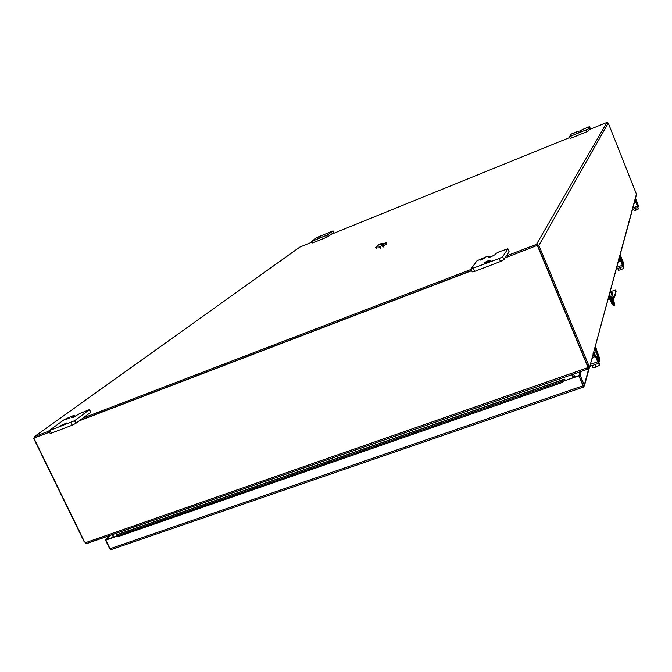 <?xml version="1.0" encoding="UTF-8"?>
<svg xmlns="http://www.w3.org/2000/svg" width="672" height="672" viewBox="0 0 672 672"><rect width="100%" height="100%" fill="white"/><g stroke="black" fill="none" stroke-linecap="round" stroke-linejoin="round"><path stroke-width="1.01" d="M635.124 201.373L634.36 202.499M634.024 203.742L635.477 202.247M637.417 206.002L635.939 200.516M635.082 199.836L635.594 199.643L637.064 205.128M595.484 348.281L595.694 347.323L595.073 347.08M589.814 366.433L598.752 363.241L599.819 358.991L596.14 348.575M593.998 353.8L592.486 356.597M591.923 358.68L594.107 356.983L594.586 355.211M597.769 361.25L598.475 358.512L595.812 350.599M594.418 349.499L595.241 349.205L597.668 356.202L597.19 359.848M617.744 268.506L618.475 270.304L620.894 269.741L620.063 267.716M622.776 266.65L623.507 268.447L620.894 269.741M619.66 255.646L620.953 256.603L623.162 262.038L623.717 264.037L623.095 266.498L623.507 268.447M618.803 268.12L621.34 267.179M623.095 266.498L622.339 265.272L616.745 267.338M619.592 255.898L620.878 256.855L623.095 262.298L622.658 265.415L620.172 259.518L618.862 258.544M618.794 258.804L620.105 259.77L622.339 265.272M610.151 295.915L609.538 294.328L610.151 295.915M613.687 305.768L612.066 304.24L609.974 299.141M613.099 297.94L614.779 305.13L614.485 305.483L612.998 303.904L612.066 304.24M613.15 303.173L611.831 298.427M609.269 297.419L608.849 296.386M612.746 298.074L614.141 302.568L613.738 303.912L611.587 298.519M610.294 291.085L612.125 295.562M609.277 294.815L610.193 297.058M610.907 298.788L612.998 303.904M620.407 255.923L619.987 255.394M620.5 255.486L620.92 256.528M619.517 259.207L618.492 260.887M618.072 262.441L619.685 261.307L619.962 260.291M622.373 264.919L622.726 263.542L620.668 257.628M619.609 256.788L620.239 256.561L622.104 261.811L621.928 263.844M612.83 292.858L611.184 293.278M616.09 290.909L614.544 297.066L607.891 299.93M610.831 292.412L613.007 292.093L612.049 295.84L608.504 297.654M615.216 295.806L614.855 294.924L615.846 291.043L616.199 291.908M615.846 291.043L615.745 290.086M610.495 291.589L615.745 290.06M608.597 299.67L608.194 298.805M608.236 298.788L612.604 297.116L612.965 297.99M614.544 297.066L614.183 296.192L612.604 297.116M614.183 296.192L614.855 294.924M580.062 371.826L578.886 375.841L565.202 380.596L578.995 375.48L583.153 385.442M111.418 549.52L110.048 548.73L105.857 540.095L110.863 535.164M583.766 386.963L111.191 549.595L583.766 386.963L578.995 375.48L580.121 375.085L584.279 385.031L588.806 368.416M106.319 539.65L116.474 536.113M583.145 385.417L583.624 387.013M106.302 539.608L105.412 539.91L109.981 535.466M110.762 549.545L109.62 548.579L105.412 539.91M116.332 535.046L117.314 535.861L561.095 381.73L564.304 379.151L565.32 380.226M116.374 535.71L116.651 536.348L105.857 540.095M584.279 385.031L583.783 386.954L583.044 385.795L578.886 375.841M581.179 371.44L580.121 375.085M563.455 381.2L565.202 380.596L564.732 379.176M565.009 380.251L564.354 380.47L563.884 379.47L116.063 535.139L116.39 536.063M564.354 380.47L561.565 382.738L561.095 381.73M561.565 382.738L117.844 536.718L117.314 535.861M117.844 536.718L116.592 535.996M573.325 376.48L573.098 377.21M573.09 375.934L572.872 376.664M536.92 245.524L505.084 257.905M471.626 270.505L79.657 420.504L471.626 270.505M49.552 432.197L34.751 437.716M506.411 255.889L536.449 244.381L538.885 245.431L588.596 364.988L587.454 365.392L537.734 245.868M85.932 543.211L83.857 541.162L33.776 438.64L34.39 436.666L49.006 431.071M82.942 418.068L471.156 269.388M311.741 242.231L299.754 247.145L34.222 436.75M636.552 194.418L608.261 123.043L606.866 122.464L589.42 129.545M569.747 137.525L331.162 234.352M537.499 245.305L587.454 365.392L588.244 367.055L589.394 366.652L588.596 364.988M636.56 193.628L589.537 367.475L588.462 368.525L588.151 366.887M589.243 368.105L588.244 367.055M588.235 367.391L587.714 367.433M587.689 368.55L588.462 368.525M574.795 376.933L573.602 374.077M113.4 537.188L112.199 534.694M573.678 377.328L572.485 374.464M484.89 258.25L480.052 260.215L484.89 258.25M491.081 260.274L491.114 260.123C489.023 260.282 486.713 261.215 484.176 262.92L484.134 263.071C486.234 262.912 488.552 261.979 491.081 260.274M495.743 253.588L499.103 251.798L507.898 248.808L502.673 256.696L499.204 258.552L470.971 268.968L476.994 260.795L486.604 256.612L489.04 256.057L488.141 257.468L490.997 256.822L494.945 254.722L495.743 253.588M472.265 271.774L474.684 271.379L473.424 268.422M499.204 258.552L500.464 261.526L474.684 271.379M500.464 261.526L503.924 259.669L502.673 256.696M507.864 248.926L509.082 251.824L503.924 259.669M69.964 417.774L65.806 419.572L69.964 417.774M66.898 422.881L60.959 425.46L66.898 422.881M79.607 413.624L89.678 409.508L74.6 420.714L48.888 430.819L64.512 419.429L73.156 415.657L74.516 415.338L71.618 417.715L73.206 417.346L79.607 413.624M48.888 430.819L50.14 433.406L51.492 433.104L50.24 430.517M70.871 422.612L72.131 425.216L51.492 433.104M72.131 425.216L75.86 423.318L74.6 420.714M89.368 409.87L90.586 412.415L75.86 423.318M90.586 412.415L89.678 409.508M576.156 132.241L573.325 133.409L576.156 132.241M580.885 131.729L576.862 133.392L580.885 131.729M582.414 129.536L589.537 126.622L587.84 129.184L569.402 136.693L571.376 134.022L576.912 131.611L579.978 130.981L582.414 129.536M569.428 136.702L570.1 138.398L571.654 137.911L570.956 136.198M585.95 130.116L586.639 131.83L571.654 137.911M586.639 131.83L588.529 130.897L587.84 129.184M589.529 126.647L590.209 128.335L588.529 130.897M320.863 236.015L318.301 237.09L320.863 236.015M322.132 236.821L318.511 238.35L322.132 236.821M326.693 233.495L333.026 230.866L327.676 234.822L311.413 241.483L316.974 237.443L326.693 233.495M312.186 242.978L313.211 242.718L312.505 241.139M325.676 235.788L326.374 237.376L313.211 242.718M326.374 237.376L328.373 236.41L327.676 234.822M332.959 230.95L333.64 232.512L328.373 236.41M633.57 209.009L634.208 210.596L636.182 210.059L635.519 208.404M637.644 207.455L638.282 209.042L636.182 210.059M637.862 207.362L638.282 209.042M633.746 208.942L637.35 207.564M635.116 198.946L636.157 199.718L638.4 205.699L637.972 207.329L637.4 206.237L632.873 207.967M635.065 199.105L636.115 199.878L637.888 204.305L637.644 206.422L635.653 201.608L634.603 200.836M634.553 201.004L635.603 201.776L637.4 206.237M592.007 365.677L592.822 367.643L595.946 367.139L594.922 364.661M598.584 363.376L599.407 365.35L595.946 367.139M598.928 362.536L599.668 364.3L598.912 363.594L599.407 365.35M598.66 363.35L597.702 361.813L590.377 364.375M594.384 348.34L596.081 349.608L599.012 356.672L598.172 361.838L594.854 354.211L593.132 352.926M593.015 353.38L594.737 354.656L597.702 361.813M596.081 349.608L594.502 347.903M33.894 438.194L84.26 541.313L86.831 543.446L587.471 369.247L587.353 365.753L537.348 245.557M471.702 270.682L79.153 420.874M85.386 542.741L587.63 367.727L587.353 365.753M112.61 534.551L113.82 537.046M572.981 377.563L571.788 374.707M572.015 374.632L573.208 377.488M583.372 385.963L582.196 383.141M383.611 246.985L383.494 245.91M381.402 243.642L378.714 244.709L381.788 243.298L381.402 243.642L382.57 244.591L380.033 244.196L379.184 244.776M381.788 243.298L383.006 244.205M382.855 246.49L380.192 244.415L377.194 245.608L376.858 248.867M378.924 246.96L378.974 246.893C380.411 246.305 381.024 246.792 380.814 248.354M380.192 244.415L377.194 245.608M380.276 244.339L382.939 246.414M381.956 245.364L380.428 244.457M377.118 246.33L375.665 247.43L377.026 247.254M381.721 245.465L386.644 242.659L382.502 243.827M375.665 247.43L376.127 248.48L376.9 248.464M378.739 247.901L380.814 247.103M382.973 246.154L386.929 243.978L386.644 242.659M382.864 244.104L381.646 245.12M634.948 202.028L635.3 202.91M635.527 201.382L636.04 201.18M637.258 204.364L636.821 204.532M636.628 204.036L637.106 203.843M595.694 347.5L596.274 348.886M593.519 355.564L594.107 356.983M593.527 352.766L595.913 351.935M597.895 357.118L596.291 357.68M595.93 356.807L597.668 356.202M623.011 266.532L616.283 269.018M622.692 263.189L623.28 262.97M622.516 262.508L623.095 262.298M613.217 302.904L614.141 302.568M620.5 255.57L620.827 256.36M619.248 260.224L619.685 261.307M619.735 258.913L620.777 258.527M622.289 262.475L621.491 262.769M621.23 262.13L622.104 261.811M583.044 385.795L110.048 548.73M608.261 123.043L538.885 245.431M606.866 122.464L536.449 244.381M34.39 436.666L299.998 246.994M489.493 257.334L489.006 256.183M74.668 416.724L74.18 415.708M637.946 207.32L632.486 209.404L637.972 207.329M637.585 205.002L638.047 204.834M637.442 204.481L637.888 204.305M594.854 354.211L594.737 354.656M598.441 357.882L599.248 357.605M598.214 356.958L599.012 356.672M596.266 348.709L595.694 347.323M616.274 269.052L623.053 266.549M613.553 305.81L614.485 305.483M564.194 379.184L116.172 534.946M584.388 385.946L589.235 368.113M589.537 367.475L593.342 353.447M593.468 352.993L594.712 348.407M594.838 347.97L619.046 258.854M619.122 258.594L619.836 255.94M619.912 255.688L634.754 201.037M634.805 200.869L635.275 199.147M635.317 198.979L636.611 194.208M489.569 257.309L489.04 256.057M472.223 271.916L470.971 268.968M509.107 251.706L507.898 248.808M75.088 416.522L74.516 415.338M570.1 138.398L569.402 136.693M590.218 128.31L589.537 126.622M312.11 243.062L311.413 241.483M333.715 232.436L333.026 230.866M87.259 543.379L587.471 369.247M587.672 368.18L587.706 367.45"/></g></svg>
